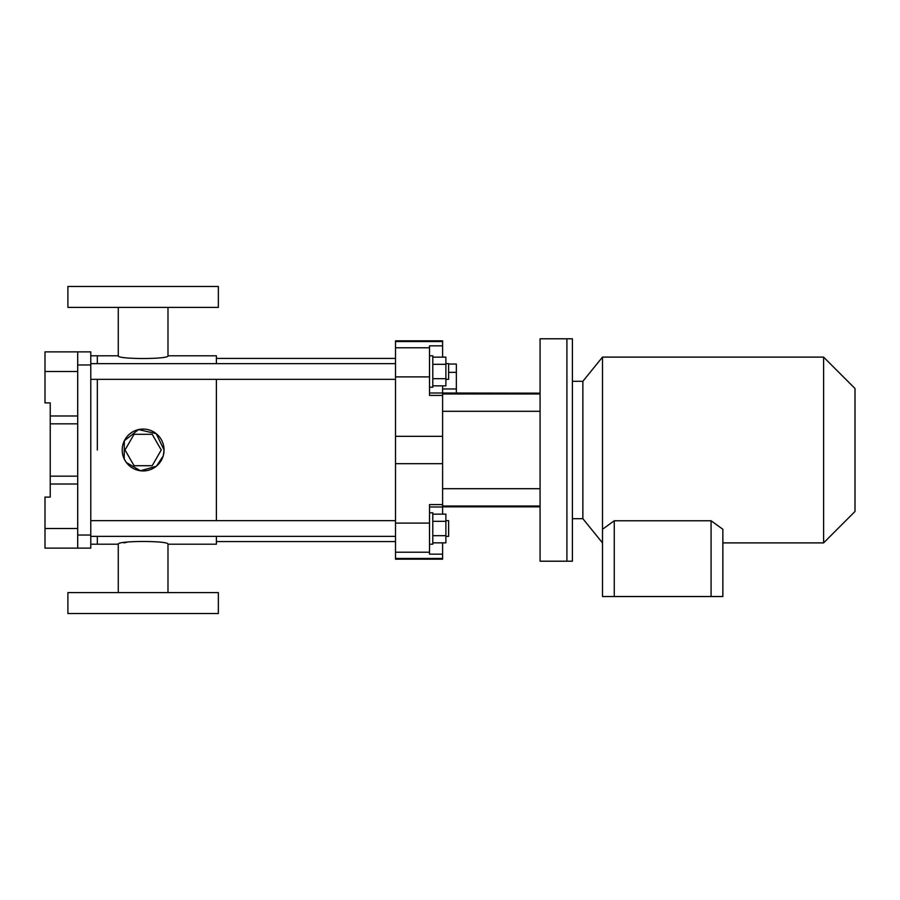 <?xml version="1.0" encoding="UTF-8"?>
<svg xmlns="http://www.w3.org/2000/svg" width="900" height="900" viewBox="0 0 900 900"><rect width="100%" height="100%" fill="white"/><g stroke="black" fill="none" stroke-linecap="round" stroke-linejoin="round"><path stroke-width="1.35" d="M77.704 548.123L45 548.123L45 497.104L50.231 497.104L50.231 484.02L77.704 484.02L77.704 548.123L90.788 548.123L90.788 535.039L77.704 535.039M45 371.498L45 402.896L50.231 402.896L50.231 415.98L77.704 415.98L77.704 351.877L45 351.877L45 371.498L77.704 371.498M90.788 535.039L90.788 351.877L77.704 351.877M77.704 484.02L77.704 415.98M97.335 450L97.335 379.35L97.335 450M216.394 363.645L216.394 355.804L167.985 355.804C169.504 359.415 116.719 359.415 118.271 355.804L97.335 355.804L97.335 363.645L97.335 355.804L90.788 355.804M216.394 536.355L216.394 544.196L167.985 544.196C169.526 540.585 116.719 540.585 118.271 544.196L97.335 544.196L97.335 536.355L97.335 544.196L90.788 544.196M50.231 484.02L50.231 415.98M77.704 423.832L50.231 423.832M77.704 476.168L50.231 476.168M67.894 613.541L218.351 613.541L218.351 592.605L67.894 592.605L67.894 613.541M218.351 286.459L67.894 286.459L67.894 307.395L218.351 307.395L218.351 286.459M143.123 470.936A20.936 20.936 0 0 1 122.198 450A20.936 20.936 0 0 1 143.123 429.064A20.936 20.936 0 0 1 164.059 450A20.936 20.936 0 0 1 143.123 470.936M123.919 542.869L126.776 542.317M216.394 520.65L216.394 379.35M163.35 455.423L164.059 450L156.229 433.676L138.566 429.57L124.346 440.741L124.166 458.876M124.234 459.011L126.293 462.442M126.326 462.499L140.479 470.767L156.308 466.267M156.51 466.099L163.181 456.019M167.985 592.605L167.985 544.196M167.985 355.804L167.985 307.395M152.19 434.295L134.066 434.295L124.999 450L134.066 465.705L152.19 465.705L161.257 450L152.19 434.295M395.505 541.586L216.394 541.586M442.609 542.858L442.609 559.181L395.505 559.181L395.505 340.819L442.609 340.819L442.609 341.539L395.505 341.539M442.609 554.164L429.525 554.164L429.525 504.585L442.609 504.585L442.609 393.975L540.079 393.975M442.609 395.415L429.525 395.415L429.525 345.836L442.609 345.836L442.609 341.539M442.609 357.142L442.609 345.836M429.525 393.007L442.609 393.007L442.609 385.853M442.609 393.007L540.079 393.165M442.609 514.148L442.609 506.835L540.079 506.835M540.079 506.025L442.609 506.025L442.609 504.585M540.079 488.7L442.609 488.7M540.079 411.3L442.609 411.3M540.079 450L540.079 338.794L566.899 338.794L566.899 561.206L566.899 338.794L572.4 338.794L572.4 561.206L540.079 561.206L540.079 450M445.882 536.355L448.627 536.355L448.627 520.65L445.882 520.65M429.525 512.798L432.799 512.798L432.799 544.196L429.525 544.196M432.799 542.858L445.882 542.858L445.882 514.148L432.799 514.148M432.799 535.68L445.882 535.68M432.799 521.325L445.882 521.325M432.799 385.853L445.882 385.853L445.882 357.142L432.799 357.142M432.799 378.675L445.882 378.675M432.799 364.32L445.882 364.32M429.525 355.804L432.799 355.804L432.799 387.202L429.525 387.202M445.882 379.35L448.627 379.35L448.627 363.645L445.882 363.645M448.627 364.039L456.345 364.039L456.345 388.969L442.609 388.969M456.345 372.353L448.627 372.353M456.345 388.969L456.345 393.165M722.857 542.891L823.601 542.891L823.601 357.109L602.494 357.109L602.494 529.279L614.261 520.762L711.079 520.762L722.857 529.279L722.857 596.531L614.261 596.531L614.261 520.762M572.4 381.308L582.863 381.308L582.863 518.692L602.494 542.891M823.601 542.891L855 511.493L855 388.507L823.601 357.109M711.079 596.531L711.079 520.762M614.261 596.531L602.494 596.531L602.494 529.279M45 528.502L77.704 528.502M90.788 364.961L77.704 364.961M442.609 558.461L395.505 558.461M429.525 552.217L395.505 552.217M442.609 463.68L395.505 463.68M429.525 523.102L395.505 523.102M442.609 436.32L395.505 436.32M429.525 376.897L395.505 376.897M429.525 347.782L395.505 347.782M429.525 506.993L442.609 506.993M118.271 592.605L118.271 544.196M118.271 355.804L118.271 307.395M395.505 358.414L216.394 358.414M395.505 520.65L90.788 520.65M395.505 536.355L90.788 536.355M395.505 363.645L90.788 363.645M395.505 379.35L90.788 379.35M572.4 518.692L582.863 518.692M582.863 381.308L602.494 357.109"/></g></svg>
